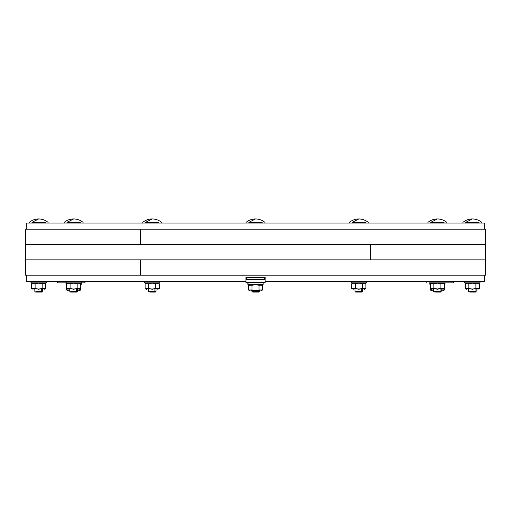 <?xml version="1.0" encoding="UTF-8"?>
<svg xmlns="http://www.w3.org/2000/svg" width="511" height="511" viewBox="0 0 511 511"><rect width="100%" height="100%" fill="white"/><g stroke="black" fill="none" stroke-linecap="round" stroke-linejoin="round"><path stroke-width="0.77" d="M25.55 244.533L25.55 229.203L25.55 259.863L140.199 259.863L25.55 259.863L25.55 229.203L25.55 244.533L25.55 229.203L25.933 229.203L25.55 229.203L25.55 244.533L370.149 244.533L370.149 259.863L25.55 259.863L25.933 259.863L25.55 259.863L25.55 275.193L25.933 275.193L25.55 275.193L25.55 229.203L25.55 244.533L25.55 229.203L140.199 229.203L140.199 244.533L25.55 244.533L140.199 244.533L140.199 229.203L140.723 229.203L25.55 229.203L25.55 259.863L25.55 244.533L25.55 259.863L25.55 244.533L25.55 259.863L25.55 244.533L25.55 259.863L370.149 259.863L370.149 244.533L25.933 244.533M485.45 229.203L140.864 229.203L140.864 244.533L485.45 244.533L485.45 229.203L140.864 229.203L140.864 244.533L485.45 244.533L485.45 229.203L485.45 259.863L485.45 244.533L485.45 259.863L370.814 259.863L370.814 244.533L485.45 244.533L370.814 244.533L370.814 259.863L485.45 259.863L485.45 229.203L485.45 275.193L485.45 259.863L485.45 275.193L140.864 275.193L485.45 275.193L485.45 259.863L140.864 259.863L140.864 275.193L140.672 259.863M140.672 244.533L140.672 229.203M140.672 275.193L140.864 259.863L485.45 259.863L485.067 259.863L485.45 259.863L485.45 275.193M485.067 244.533L485.45 244.533M370.341 244.533L370.341 259.863M25.55 275.193L140.723 275.193L140.199 275.193L140.199 259.863L140.199 275.193L25.55 275.193L25.55 259.863L25.55 275.193M26.329 223.071L484.671 223.071L484.671 229.203L484.671 223.071L484.671 229.203L484.671 223.071L26.329 223.071L26.329 229.203M26.329 281.325L26.329 275.193L26.329 281.325L26.329 275.193L26.329 281.325L26.329 275.193L26.329 281.325L245.957 281.325L26.329 281.325L26.329 275.193M484.671 275.193L484.671 281.325L484.671 275.193M265.126 281.325L484.671 281.325L265.126 281.325M440.086 291.347L439.645 292.056L435.11 292.056L439.645 292.056L440.086 291.347L434.669 291.347L440.086 291.347L440.086 289.296L440.086 291.347L441.21 291.347L440.086 291.347M437.371 218.944C433.82 218.983 430.671 220.126 427.924 222.381L427.924 222.381C430.677 220.126 433.826 218.983 437.378 218.944L430.696 222.381C427.094 222.381 427.094 222.381 430.696 222.381L444.059 222.381C447.662 222.381 447.662 222.381 444.059 222.381C447.662 222.381 447.662 222.381 444.059 222.381L444.059 223.071L444.059 222.381L430.696 222.381C427.094 222.381 427.094 222.381 430.696 222.381L437.371 218.944C440.929 218.983 444.078 220.126 446.825 222.381L446.825 223.071M441.21 289.296L441.21 291.347L440.584 292.056L439.645 292.056M361.526 291.347L361.092 292.056L356.55 292.056L361.092 292.056L361.526 291.347L356.11 291.347L361.526 291.347L361.526 289.296L361.526 291.347L362.65 291.347L361.526 291.347M358.811 218.944C355.26 218.983 352.111 220.126 349.364 222.381L349.364 222.381C352.117 220.126 355.266 218.983 358.818 218.944L352.136 222.381C348.534 222.381 348.534 222.381 352.136 222.381L365.499 222.381C369.102 222.381 369.102 222.381 365.499 222.381C369.102 222.381 369.102 222.381 365.499 222.381L365.499 223.071L365.499 222.381L352.136 222.381C348.534 222.381 348.534 222.381 352.136 222.381L358.811 218.944C362.369 218.983 365.518 220.126 368.265 222.381L368.265 223.071M362.65 289.296L362.65 291.347L362.031 292.056L361.092 292.056M258.215 291.347L257.774 292.056L253.239 292.056L257.774 292.056L258.215 291.347L252.798 291.347L258.215 291.347L258.215 290.829L258.215 291.347L259.339 291.347L258.215 291.347M255.494 218.944C251.942 218.983 248.793 220.126 246.047 222.381L246.047 222.381C248.806 220.126 251.955 218.983 255.506 218.944L248.825 222.381C245.223 222.381 245.223 222.381 248.825 222.381L262.188 222.381C265.79 222.381 265.79 222.381 262.188 222.381C265.79 222.381 265.79 222.381 262.188 222.381L262.188 223.071L262.188 222.381L248.825 222.381C245.223 222.381 245.223 222.381 248.825 222.381L255.506 218.944C259.058 218.983 262.207 220.126 264.954 222.381L264.954 223.071M259.339 290.829L258.713 292.056L257.774 292.056M154.903 291.347L154.463 292.056L149.921 292.056L154.463 292.056L154.903 291.347L149.48 291.347L154.903 291.347L154.903 289.296L154.903 291.347L156.021 291.347L154.903 291.347M152.182 218.944C148.631 218.983 145.482 220.126 142.735 222.381L142.735 222.381C145.488 220.126 148.637 218.983 152.189 218.944L145.514 222.381C141.905 222.381 141.905 222.381 145.514 222.381L158.87 222.381C162.472 222.381 162.472 222.381 158.87 222.381C162.472 222.381 162.472 222.381 158.87 222.381L158.87 223.071L158.87 222.381L145.514 222.381C141.905 222.381 141.905 222.381 145.514 222.381L152.182 218.944C155.74 218.983 158.889 220.126 161.636 222.381L161.636 223.071M156.021 289.296L156.021 291.347L155.401 292.056L154.463 292.056M76.337 291.347L75.896 292.056L71.361 292.056L75.896 292.056L76.337 291.347L70.92 291.347L76.337 291.347L76.337 289.296L76.337 291.347L77.461 291.347L76.337 291.347M64.182 223.071L64.182 222.381C66.928 220.126 70.077 218.983 73.629 218.944L66.947 222.381C63.345 222.381 63.345 222.381 66.947 222.381L80.31 222.381C83.913 222.381 83.913 222.381 80.31 222.381C83.913 222.381 83.913 222.381 80.31 222.381L80.31 223.071L80.31 222.381L66.947 222.381C63.345 222.381 63.345 222.381 66.947 222.381L73.61 218.944C77.18 218.983 80.329 220.126 83.076 222.381L83.076 223.071M77.461 289.296L77.461 291.347L76.842 292.056L75.896 292.056M41.353 291.347L40.912 292.056L36.37 292.056L40.912 292.056L41.353 291.347L35.936 291.347L41.353 291.347L41.353 289.296L41.353 291.347L42.477 291.347L41.353 291.347M38.644 218.944C35.093 218.983 31.944 220.126 29.197 222.381L29.197 222.381C31.944 220.126 35.093 218.983 38.644 218.944L31.963 222.381C28.361 222.381 28.361 222.381 31.963 222.381L45.326 222.381C48.928 222.381 48.928 222.381 45.326 222.381C48.928 222.381 48.928 222.381 45.326 222.381L45.326 223.071L45.326 222.381L31.963 222.381C28.361 222.381 28.361 222.381 31.963 222.381L38.644 218.944C42.196 218.983 45.345 220.126 48.091 222.381L48.091 223.071M42.477 289.296L42.477 291.347L41.851 292.056L40.912 292.056M31.177 282.858L31.177 281.325L31.177 282.858L46.111 282.858L30.979 282.858L30.979 281.325L30.979 282.858M45.728 288.434L38.644 288.983L31.561 288.434L31.561 283.714L35.099 283.714L38.644 282.858L42.183 283.714L45.728 283.714L45.728 288.434L42.183 288.434L42.183 283.714L45.728 283.714L45.728 288.434L44.24 289.296M38.644 289.296L35.099 288.434L35.099 283.714L38.644 283.164L42.183 283.714L42.183 288.434L38.644 289.296C45.856 289.296 45.856 289.296 38.644 289.296C31.427 289.296 31.427 289.296 38.644 289.296C45.856 289.296 45.856 289.296 38.644 289.296C31.427 289.296 31.427 289.296 38.644 289.296M31.561 288.434L31.561 283.714L35.099 283.714L35.099 288.434L31.561 288.434L31.561 283.714L33.049 282.858L31.561 283.714L31.561 288.434L33.049 289.296L31.561 288.434M464.895 282.858L464.895 281.325L464.895 282.858L479.823 282.858L464.691 282.858L464.691 281.325L464.691 282.858M479.439 288.434L472.356 288.983L465.278 288.434L465.278 283.714L468.817 283.714L472.356 282.858L475.901 283.714L479.439 283.714L479.439 288.434L475.901 288.434L475.901 283.714L479.439 283.714L479.439 288.434L477.951 289.296M472.356 289.296L468.817 288.434L468.817 283.714L472.356 283.164L475.901 283.714L475.901 288.434L472.356 289.296C479.574 289.296 479.574 289.296 472.356 289.296C465.144 289.296 465.144 289.296 472.356 289.296C479.574 289.296 479.574 289.296 472.356 289.296C465.144 289.296 465.144 289.296 472.356 289.296M465.278 288.434L465.278 283.714L468.817 283.714L468.817 288.434L465.272 288.434L465.272 283.714L466.76 282.858L465.272 283.714L465.272 288.434L466.76 289.296L465.272 288.434M475.07 291.347L474.63 292.056L470.088 292.056L474.63 292.056L475.07 291.347L469.647 291.347L475.07 291.347L475.07 289.296L475.07 291.347L476.188 291.347L475.07 291.347M472.356 218.944C468.804 218.983 465.655 220.126 462.909 222.381L462.909 222.381C465.655 220.126 468.804 218.983 472.356 218.944L465.681 222.381C462.072 222.381 462.072 222.381 465.681 222.381L479.037 222.381C482.64 222.381 482.64 222.381 479.037 222.381C482.64 222.381 482.64 222.381 479.037 222.381L479.037 223.071L479.037 222.381L465.681 222.381C462.072 222.381 462.072 222.381 465.681 222.381L472.356 218.944C475.907 218.983 479.056 220.126 481.803 222.381L481.803 223.071M476.188 289.296L476.188 291.347L475.569 292.056L474.63 292.056M69.796 289.296L69.79 291.347L70.416 292.056L69.79 290.829L68.027 290.829L66.539 289.967L66.545 285.247M148.969 292.056L148.35 291.347L148.35 289.296L148.35 291.347L148.982 292.056M252.281 292.056L251.661 290.829L252.293 292.056M355.599 292.056L354.979 291.347L354.979 289.296L354.979 291.347L355.611 292.056M433.545 289.296L433.539 291.347L434.165 292.056L433.539 290.829L431.776 290.829L430.288 289.967L430.288 285.247L430.288 289.967L433.833 289.967L430.288 289.967M468.523 291.347L469.149 292.056L468.523 291.347L468.523 289.296L468.523 291.347M34.812 291.347L35.431 292.056L34.812 291.347L34.812 289.296L34.812 291.347M144.728 282.858L144.728 281.325L144.728 282.858L159.656 282.858L144.524 282.858L144.524 281.325L144.517 282.858M351.351 282.858L351.351 281.325L351.351 282.858L366.285 282.858L351.153 282.858L351.153 281.325L351.146 282.858M429.911 282.858L429.911 281.325L429.911 282.858L444.845 282.858L429.911 282.858L429.911 281.325L429.911 282.858L444.845 282.858L429.713 282.858L429.904 284.391L430.294 284.391L429.904 284.391L429.904 282.858M159.272 288.434L152.189 288.983L145.111 288.434L145.111 283.714L148.65 283.714L152.189 282.858L155.734 283.714L159.272 283.714L159.272 288.434L155.734 288.434L155.734 283.714L159.272 283.714L159.272 288.434L157.784 289.296M152.189 289.296L148.65 288.434L148.65 283.714L152.189 283.164L155.734 283.714L155.734 288.434L152.189 289.296C159.406 289.296 159.406 289.296 152.189 289.296C144.977 289.296 144.977 289.296 152.189 289.296C159.406 289.296 159.406 289.296 152.189 289.296C144.977 289.296 144.977 289.296 152.189 289.296M145.111 288.434L145.111 283.714L148.65 283.714L148.65 288.434L145.111 288.434L146.593 289.296L145.098 288.434L145.098 283.714L146.587 282.858L145.111 283.714M365.902 288.434L358.818 288.983L351.734 288.434L351.734 283.714L355.279 283.714L358.818 282.858L362.363 283.714L365.902 283.714L365.902 288.434L362.363 288.434L362.363 283.714L365.902 283.714L365.902 288.434L364.413 289.296M358.818 289.296L355.279 288.434L355.279 283.714L358.818 283.164L362.363 283.714L362.363 288.434L358.818 289.296C366.036 289.296 366.036 289.296 358.818 289.296C351.606 289.296 351.606 289.296 358.818 289.296C366.036 289.296 366.036 289.296 358.818 289.296C351.606 289.296 351.606 289.296 358.818 289.296M351.734 288.434L351.734 283.714L355.279 283.714L355.279 288.434L351.734 288.434L351.728 283.714L353.222 282.858L351.728 283.714L351.728 288.434L353.222 289.296L351.728 288.434M444.461 288.434L437.378 288.983L430.294 288.434L430.294 283.714L433.839 283.714L437.378 282.858L440.916 283.714L444.461 283.714L444.461 288.434L440.916 288.434L440.916 283.714L444.461 283.714L444.461 288.434L437.378 288.983L433.839 288.434L433.839 283.714L437.378 283.164L444.461 283.714L444.461 288.434L440.916 288.434L440.916 283.714L444.461 283.714L444.461 288.434L442.973 289.296L444.461 288.434M437.378 289.296L433.839 288.434L433.839 283.714L437.378 282.858L440.916 283.714L440.916 288.434L437.378 288.983L430.294 288.434L430.294 283.714L437.378 283.164L440.916 283.714L440.916 288.434L437.378 289.296C444.596 289.296 444.596 289.296 437.378 289.296C430.16 289.296 430.16 289.296 437.378 289.296C444.596 289.296 444.596 289.296 437.378 289.296L437.378 289.296C444.596 289.296 444.596 289.296 437.378 289.296C430.16 289.296 430.16 289.296 437.378 289.296C444.596 289.296 444.596 289.296 437.378 289.296C430.16 289.296 430.16 289.296 437.378 289.296M145.098 288.434L145.098 283.714M248.423 288.44L248.41 284.391L248.41 288.434M262.577 285.24L262.577 284.391L262.577 285.24L259.045 285.247L262.59 285.247L262.59 289.967L255.506 290.516L248.423 289.967L248.423 285.247L251.968 285.247L255.506 284.391L259.045 285.247L259.045 289.967L255.506 290.516L251.968 289.967L251.968 285.247L255.506 284.697L259.045 285.247L259.045 289.967L262.59 289.967L262.59 285.247L261.102 284.391M66.162 282.858L66.162 281.325L66.162 282.858L81.096 282.858L57.468 282.858L56.83 281.325L57.468 282.858L65.964 282.858L65.964 281.325M80.706 288.44L80.706 289.967L77.161 289.967L80.706 289.967L80.706 288.44L73.629 288.983L66.545 288.434L66.545 283.714L70.09 283.714L73.629 282.858L77.167 283.714L80.712 283.714L80.712 288.434L77.167 288.434L77.167 283.714L80.712 283.714L80.712 288.434L79.224 289.296M73.629 289.296L70.09 288.434L70.09 283.714L73.629 283.164L77.167 283.714L77.167 288.434L73.629 289.296C80.847 289.296 80.847 289.296 73.629 289.296C66.411 289.296 66.411 289.296 73.629 289.296C80.847 289.296 80.847 289.296 73.629 289.296C66.411 289.296 66.411 289.296 73.629 289.296M66.545 288.434L66.545 283.714L70.09 283.714L70.09 288.434L66.545 288.434L68.033 289.296M433.839 288.434L430.294 288.434L430.294 283.714L433.839 283.714L433.839 288.434L433.839 283.714L430.294 283.714L431.782 282.858L430.294 283.714L430.294 288.434L433.839 288.434M66.155 284.391L66.155 282.858L66.155 284.391L66.545 284.391L65.957 284.391L65.957 282.858M81.089 284.391L80.712 284.391L81.287 284.391L81.287 282.858L85.005 282.858L85.005 281.325L85.005 282.858M80.706 289.967L79.218 290.829L77.461 290.829M66.539 289.967L70.084 289.967L66.539 289.967L66.539 285.247M248.039 284.391L248.039 282.858L248.039 284.391L262.973 284.391L247.841 284.391L247.841 282.858M255.506 290.829L255.506 290.829C262.724 290.829 262.724 290.829 255.506 290.829C248.289 290.829 248.289 290.829 255.506 290.829C262.724 290.829 262.724 290.829 255.506 290.829C248.289 290.829 248.289 290.829 255.506 290.829M248.423 289.967L248.423 285.247L251.968 285.247L251.968 289.967L248.423 289.967L249.911 290.829M444.455 289.967L440.91 289.967L444.455 289.967L444.455 288.44L444.455 289.967L442.967 290.829L441.21 290.829M433.545 290.829L431.776 290.829M444.838 284.391L444.461 284.391L445.036 284.391L445.036 282.858L453.506 282.858L454.151 282.091L454.151 281.325L453.506 282.858L445.043 282.858L445.043 281.325L445.043 282.858M429.713 282.858L429.904 284.391M264.954 279.025L264.954 277.492L264.411 277.492L264.411 279.025L265.177 279.025L265.177 277.492L264.411 277.492L264.411 279.025L265.177 279.025L264.954 277.492M246.238 279.025L246.238 277.492L246.015 279.025L246.781 279.025L246.781 277.492L245.957 277.492L245.957 281.325L245.957 277.492L246.015 279.025L246.238 277.492L264.411 277.492L246.781 277.492L246.781 279.025L264.411 279.025L246.238 279.025M245.963 279.025L245.963 279.792L265.126 279.792L265.126 279.025L265.126 282.091L265.126 279.792L245.963 279.792L245.963 279.025M265.12 282.858L265.126 282.091L265.12 282.858L245.957 282.858L245.963 282.091L265.126 282.091L245.963 282.091L245.963 279.792L245.957 282.858L265.12 282.858M246.13 282.858L245.906 281.325M84.89 282.858L84.89 281.325L84.89 282.858L81.294 282.858L81.294 281.325M426.18 282.858L426.18 281.325L426.078 282.858M427.931 222.381L427.931 223.071L427.924 222.381M349.371 222.381L349.371 223.071L349.364 222.381M246.059 222.381L246.059 223.071L246.047 222.381M142.741 222.381L142.741 223.071L142.735 222.381M29.197 222.381L29.197 223.071L29.197 222.381M46.309 281.325L46.309 282.858M44.24 282.858L45.728 283.714M480.021 281.325L480.021 282.858M477.951 282.858L479.439 283.714M462.909 222.381L462.909 223.071L462.909 222.381M73.622 218.944C70.071 218.983 66.922 220.126 64.175 222.381L64.175 223.071M159.854 281.325L159.854 282.858M366.483 281.325L366.483 282.858M157.784 282.858L159.272 283.714M364.413 282.858L365.902 283.714M442.973 282.858L444.461 283.714L442.973 282.858M431.782 289.296L430.294 288.434L431.782 289.296M79.224 282.858L80.712 283.714M66.545 283.714L68.033 282.858M263.171 282.858L263.171 284.391M262.59 289.967L261.102 290.829M248.423 285.247L249.911 284.391"/></g></svg>
